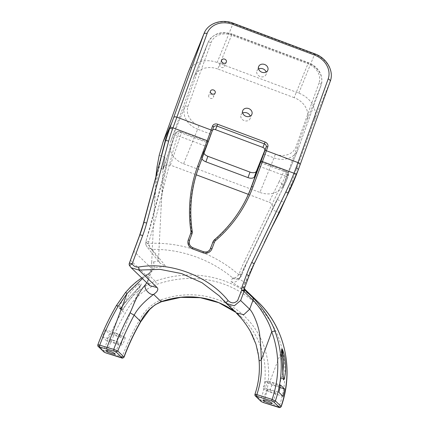 <?xml version="1.0" encoding="UTF-8"?>
<svg xmlns="http://www.w3.org/2000/svg" width="429" height="429" viewBox="0 0 429 429"><rect width="100%" height="100%" fill="white"/><g stroke="black" fill="none" stroke-linecap="round" stroke-linejoin="round"><path stroke-width="0.32" stroke-dasharray="2.15 1.61" d="M294.138 97.651L217.798 69.015L231.88 34.449L308.226 63.084L294.138 97.651A19.686 16.399 -157.8 0 1 296.873 98.879A19.686 16.399 -157.8 0 1 306.998 119.991L321.08 85.425A2.81 1.555 -160.1 0 0 321.096 85.392A2.81 1.555 -160.1 0 0 319.037 83.001A16.87 14.055 22.2 0 0 310.36 64.902A16.87 14.055 22.2 0 0 308.017 63.846L231.671 35.21A16.87 14.055 22.2 0 0 211.106 42.514L188.025 106.435A16.87 14.055 22.2 0 0 199.045 125.584L212.242 130.539A2.81 2.343 -157.8 0 1 212.484 130.218M193.801 77.531L170.721 141.452L184.802 106.891L207.883 42.964L193.801 77.531A19.686 16.399 -157.8 0 1 193.999 77.016A19.686 16.399 -157.8 0 1 217.798 69.015M213.551 127.263A2.81 2.343 -157.8 0 0 213.545 127.29L210.827 134.17L197.662 129.231L183.574 163.798A19.686 16.399 -157.8 0 1 170.721 141.452M183.574 163.798L259.92 192.433L274.002 157.867L263.476 153.914M211.106 42.514A2.81 1.555 19.9 0 0 210.248 42.278A2.81 1.555 19.9 0 0 207.883 42.964A19.686 16.399 -157.8 0 1 208.081 42.45A19.686 16.399 -157.8 0 1 231.88 34.449L232.073 34.02L308.419 62.655L308.226 63.084A19.686 16.399 -157.8 0 1 310.961 64.312A19.686 16.399 -157.8 0 1 321.08 85.425L298.005 149.351L283.918 183.912A19.686 16.399 -157.8 0 1 283.719 184.432A19.686 16.399 -157.8 0 1 259.92 192.433M283.918 183.912L306.998 119.991M163.481 166.677L165.02 157.352L163.122 167.315L163.481 166.677L163.342 168.946L163.529 167.707L166.162 165.047L170.442 165.122L196.257 174.807M285.483 199.474L314.371 120.254A23.901 19.916 22.2 0 0 298.761 93.125L217.154 62.516A23.901 19.916 22.2 0 0 188.256 72.233M248.332 194.342L269.857 202.477C272.565 204.199 273.477 206.328 272.592 208.869L277.059 199.565L284.277 202.273M245.088 289.495L244.38 290.197L231.097 281.628L232.582 277.895C234.111 278.7 236.181 277.638 238.792 274.721L239.425 273.219A150.445 148.745 -152.4 0 1 244.846 260.51L281.735 184.148A130.765 129.285 27.6 0 0 285.317 176.029L286.1 173.97L285.735 171.074L283.885 171.38L279.107 181.74A5.625 4.676 -153.8 0 1 279.896 182.116A5.625 4.676 -153.8 0 1 282.582 188.599L287.73 177.456A2.81 0.418 21.8 0 1 287.73 177.456A133.575 132.062 -152.4 0 1 284.073 185.746L247.184 262.108A147.635 145.962 27.6 0 0 241.865 274.581L240.942 276.646L238.556 278.673L232.582 277.895C211.041 259.534 180.25 248.648 152.129 249.442L165.905 266.527L154.177 267.728C154.091 269.541 152.011 271.686 147.935 274.174C140.186 278.357 132.786 284.475 125.735 292.524L116.602 305.555C109.234 318.216 103.008 331.37 97.919 345.013L103.652 350.525L106.907 352.027L122.152 356.826C126.78 344.407 132.448 332.411 139.152 320.844C144.09 311.036 151.421 304.022 161.143 299.796A2.81 0.472 -109.4 0 1 161.363 301.759M142.428 278.582L146.498 275.697L151.871 270.388L152.3 268.179C151.764 266.795 151.56 264.832 151.684 262.301L158.784 261.057L158.532 259.127L145.957 241.468L170.42 149.705L175.032 133.971L163.342 168.946M158.532 259.127L163.122 167.315M163.342 168.565L162.811 169.712M170.442 165.122L181.387 132.936L180.282 131.521L178.26 133.489L177.509 135.591C166.929 170.753 159.851 206.896 148.734 241.892L148.654 243.404C149.346 246.643 150.504 248.654 152.129 249.442L146.927 246.82L145.758 244.45L145.957 241.468A2.81 0.418 19.6 0 1 145.892 241.323A2.81 0.418 19.6 0 1 148.734 241.892M163.529 167.707L175.032 133.971C176.426 131.44 178.544 131.092 181.387 132.936L207.577 142.76L201.791 156.96A5.625 3.11 -160.1 0 0 201.769 157.025A5.625 3.11 -160.1 0 0 201.941 158.73M210.827 134.17L201.791 156.96M203.968 153.287A5.625 3.11 19.9 0 1 203.759 151.517A5.625 3.11 19.9 0 1 203.78 151.448M289.285 189.741L298.268 169.82M258.623 68.989A4.923 4.102 22.2 0 0 256.933 70.817A4.923 4.102 22.2 0 0 259.411 76.223A4.923 4.102 22.2 0 0 266.044 74.533A4.923 4.102 22.2 0 0 266.114 72.04M223.316 63.637A2.531 2.107 22.2 0 0 219.9 64.511A2.531 2.107 22.2 0 0 221.176 67.289A2.531 2.107 22.2 0 0 224.592 66.42A2.531 2.107 22.2 0 0 223.316 63.637M242.707 113.074A4.923 4.102 22.2 0 0 241.012 114.902A4.923 4.102 22.2 0 0 243.495 120.308A4.923 4.102 22.2 0 0 250.128 118.618A4.923 4.102 22.2 0 0 250.198 116.125M212.173 94.498A2.531 2.107 22.2 0 0 208.762 95.367A2.531 2.107 22.2 0 0 210.038 98.15A2.531 2.107 22.2 0 0 213.449 97.276A2.531 2.107 22.2 0 0 212.173 94.498M130.389 260.135L148.043 277.204L148.273 280.073C147.619 281.719 148.134 283.59 149.818 285.682L147.614 281.451L148.043 277.204L151.399 268.173L133.843 251.292L130.48 260.323C129.585 263.047 129.263 264.795 129.52 265.562A2.81 2.772 -165.9 0 1 129.494 265.513M225.799 302.82L235.628 312.269C240.133 316.28 250.724 329.638 253.7 337.95C257.084 346.466 258.923 354.236 259.213 361.245L259.121 361.073M254.928 394.369L260.752 400.059L264.028 401.506A1.405 0.45 -72.5 0 1 263.32 402.509M161.143 299.796A87.173 81.548 133.9 0 1 245.517 317.224A87.173 81.548 133.9 0 1 264.028 401.506L279.274 406.311A104.049 97.329 -46.1 0 0 257.539 305.384A104.049 97.329 -46.1 0 0 156.655 284.4C142.841 290.031 132.411 299.581 125.354 313.057C118.077 325.563 111.931 338.551 106.907 352.027A1.405 0.45 -72.5 0 1 106.199 353.029M105.314 329.815L102.327 336.733L106.483 340.728L109.47 333.81L105.314 329.815L119.117 334.159L125.45 337.5L123.273 338.154L109.47 333.81M119.369 308.215L120.994 308.612L121.155 309.867L121.337 308.891C120.892 308.161 120.072 307.775 118.876 307.743L120.066 308.885L120.174 308.59L121.214 308.842L120.908 308.515L121.31 310.017L122.265 309.776L140.632 285.237L140.615 284.518C137.725 284.196 132.475 289.731 129.756 293.629L121.906 307.523L112.328 333.102A4.923 0.735 -159.6 0 0 112.495 333.419A4.923 0.735 -159.6 0 0 117.444 335.778A4.923 0.735 -159.6 0 0 121.552 336.534A4.923 0.735 -159.6 0 0 121.386 336.218A4.923 0.735 -159.6 0 0 116.436 333.859A4.923 0.735 -159.6 0 0 112.328 333.102M119.568 308.408L120.908 308.515M116.5 305.4L118.876 307.743L119.471 306.349C121.836 301.158 124.877 296.348 128.582 291.913C131.821 287.848 138.406 282.818 141.189 283.789C141.709 285.923 135.13 290.953 131.842 294.916L120.066 308.885C120.565 308.247 121.3 308.548 122.265 309.776M97.828 344.836L97.919 345.013A1.405 1.314 133.9 0 0 98.214 346.439M146.498 275.697A2.81 1.861 -123.1 0 1 147.147 274.383C152.552 270.796 151.727 270.238 151.871 270.388L148.273 280.073L146.798 282.786M151.399 268.173L152.3 268.179M278.571 407.309A1.405 0.45 -72.5 0 0 279.274 406.311C280.786 406.735 281.397 406.756 281.113 406.386M282.899 372.528L281.488 378.603L280.888 379.456L281.167 363.079C281.462 358.215 280.866 350.536 282.03 349.673L269.503 382.598A4.923 0.735 20.4 0 1 273.611 383.354A4.923 0.735 20.4 0 1 278.56 385.714A4.923 0.735 20.4 0 1 278.727 386.03A4.923 0.735 20.4 0 1 274.619 385.274A4.923 0.735 20.4 0 1 269.669 382.915A4.923 0.735 20.4 0 1 269.503 382.598M121.445 357.829A1.405 0.45 -72.5 0 0 122.152 356.826C123.649 357.282 124.254 357.325 123.97 356.955M153.561 261.77A5.625 0.467 -99 0 1 154.177 267.728L152.032 269.605M102.327 336.733L116.5 341.2L122.828 344.535L120.656 345.195L106.483 340.728M109.878 340.454A4.923 0.735 -159.6 0 0 114.827 342.814A4.923 0.735 -159.6 0 0 118.935 343.57A4.923 0.735 -159.6 0 0 118.769 343.259A4.923 0.735 -159.6 0 0 113.819 340.899A4.923 0.735 -159.6 0 0 109.711 340.143A4.923 0.735 -159.6 0 0 109.878 340.454M119.117 334.159L116.5 341.2M123.273 338.154L120.656 345.195M125.45 337.5L122.828 344.535M279.981 387.505L271.938 384.974L265.61 381.638L267.782 380.979L280.453 384.969M267.782 380.979L265.165 388.014L278.904 392.342M283.06 396.337L269.321 392.009L262.993 388.674L265.165 388.014M271.938 384.974L269.321 392.009M267.053 389.95A4.923 0.735 20.4 0 1 266.886 389.639A4.923 0.735 20.4 0 1 270.994 390.395A4.923 0.735 20.4 0 1 275.944 392.755A4.923 0.735 20.4 0 1 276.11 393.066A4.923 0.735 20.4 0 1 272.002 392.31A4.923 0.735 20.4 0 1 267.053 389.95M265.61 381.638L262.993 388.674M279.467 212.602L272.104 209.845L277.059 199.565M272.104 209.845L242.948 270.2A147.635 145.962 27.6 0 0 239.285 278.421L239.092 278.845L245.115 282.781A140.605 139.012 -152.4 0 1 249.276 273.262L271.863 227.279M288.175 193.511A281.209 278.03 27.6 0 0 288.175 193.506L263.642 243.527M245.115 282.781L243.554 286.813C244.289 286.1 244.643 286.336 244.627 287.527L244.46 288.224M239.082 274.152A2.81 0.418 20.4 0 1 241.522 275.509A2.81 0.418 20.4 0 1 241.516 275.515L239.285 278.421M296.332 173.525A281.209 278.03 27.6 0 1 286.197 197.286L264.645 241.457M286.776 196.412L278.882 212.752M151.684 262.301L155.534 181.746L158.049 168.779M155.84 177.011L155.534 181.746M161.47 156.027L143.061 224.903L139.543 235.821L133.843 251.292A2.81 0.434 -159.6 0 1 133.746 251.115M192.353 248.659L202.885 252.611L203.373 251.673L192.841 247.726L192.353 248.659A5.625 5.561 -152.4 0 1 189.028 241.473L189.521 240.53M210.028 249.522A5.625 5.561 -152.4 0 1 202.885 252.611M214.575 239.693A132.4 130.904 -152.4 0 1 214.559 239.709L214.066 240.642A5.625 5.561 27.6 0 0 212.779 242.262M214.066 240.642A132.4 130.904 27.6 0 0 244.444 202.434A132.4 130.904 27.6 0 0 244.686 201.968M207.577 142.76L198.434 167.782A132.4 130.904 27.6 0 0 191.72 232.261L192.208 231.322M191.929 234.057A5.625 5.561 27.6 0 1 191.924 234.062L191.436 234.995A5.625 5.561 27.6 0 0 191.72 232.261M191.436 234.995L189.028 241.473M286.1 173.97A2.81 1.523 20.8 0 1 288.154 176.378C289.462 173.884 286.604 170.957 285.735 171.074L260.612 161.653M260.339 162.548L283.885 171.38C287.291 171.868 288.706 173.541 288.138 176.405A2.81 1.523 20.8 0 0 288.154 176.378L284.073 185.746L247.184 262.108L241.865 274.576A2.81 0.418 20.4 0 1 241.865 274.581L240.942 276.641A2.81 0.418 33.4 0 1 240.942 276.646A2.81 0.418 33.4 0 0 238.792 274.721C227.198 264.639 214.157 256.869 199.657 251.399C183.086 245.232 166.082 242.567 148.654 243.404A2.81 0.322 -13 0 0 145.721 244.407L146.933 246.82L159.84 263.015L165.905 266.527M231.097 281.628C233.864 282.947 236.529 282.019 239.092 278.845L239.822 277.799L239.334 278.223A5.625 5.62 54.2 0 0 241.312 275.638L241.865 274.581A2.81 0.418 20.4 0 0 239.425 273.219M158.784 261.057L159.84 263.015M243.554 286.813C243.168 288.32 243.441 289.446 244.38 290.197M244.627 287.527A2.81 2.81 -179 0 0 244.444 288.465L244.45 288.368M145.758 244.45A2.81 0.322 -13 0 1 145.721 244.407L145.892 241.323L150.649 226.035L170.42 149.705C165.111 169.846 161.969 189.205 160.988 207.786M174.657 135.049A2.81 0.418 19 0 1 177.509 135.591L206.381 146.423M175.032 133.971A2.81 1.534 19.3 0 1 178.26 133.489M259.03 166.168L285.317 176.029A2.81 0.418 21.8 0 1 287.73 177.45M159.229 155.18L165.02 157.352M272.592 208.869L284.073 185.746A2.81 0.424 25.8 0 0 281.735 184.148M279.107 181.74L269.069 202.118M298.761 93.125L314.607 54.242A23.901 19.916 22.2 0 1 330.217 81.371L314.371 120.254M314.8 53.813L314.607 54.242L233.001 23.633L217.154 62.516M264.822 150.257L275.386 154.22A16.87 14.055 22.2 0 0 295.956 146.922L319.037 83.001M199.045 125.584L197.662 129.231A19.686 16.399 -157.8 0 1 184.802 106.891A2.81 1.555 19.9 0 1 187.173 106.199A2.81 1.555 19.9 0 1 188.025 106.435M261.063 401.431A1.405 1.314 133.9 0 1 260.752 400.059A84.363 78.915 -46.1 0 0 242.09 317.819A84.363 78.915 -46.1 0 0 235.376 312.098L242.09 317.819L219.316 295.924M259.213 361.245C260.081 372.485 258.682 383.585 255.019 394.551L255.33 395.919M103.947 351.952A1.405 1.314 133.9 0 1 103.652 350.525C108.741 336.883 114.967 323.729 122.335 311.068L125.354 313.057M120.066 308.885L122.335 311.068C129.756 296.986 140.707 287.012 155.191 281.151A2.81 0.472 -109.4 0 1 156.655 284.4M121.906 307.523L119.471 306.349M123.08 308.649C122.056 307.539 121.353 307.255 120.983 307.797L126.383 301.013L140.632 285.237L121.552 336.534M141.704 277.885L147.147 274.383A2.81 1.861 -123.1 0 1 147.935 274.174L155.191 281.151A106.859 99.962 133.9 0 1 257.679 301.598M283.21 378.92A1.405 1.33 -54.3 0 0 283.006 378.737L283.006 378.737A1.405 1.33 -54.3 0 0 280.909 379.472M139.152 320.844L140.841 321.611M242.948 270.2L247.184 262.108A2.81 0.424 25.8 0 0 244.846 260.51M249.276 273.262L254.102 264.044M249.034 275.933A140.605 139.012 -152.4 0 1 249.04 275.917L244.171 285.221M162.848 169.101L157.035 166.919M198.434 167.782L198.927 166.838M308.017 63.846L308.419 62.655L311.089 63.857C320.061 69.278 323.391 76.459 321.096 85.392L298.016 149.319A2.81 1.555 -160.1 0 1 298.005 149.351A19.686 16.399 -157.8 0 1 297.806 149.866A19.686 16.399 -157.8 0 1 274.002 157.867L275.386 154.22M233.194 23.204L233.001 23.633A23.901 19.916 22.2 0 0 204.102 33.344M232.513 278.035A5.625 5.62 54.2 0 0 239.334 278.223L238.535 278.678M193.999 77.016L208.081 42.45C212.972 33.548 220.967 30.738 232.073 34.02L231.671 35.21M283.719 184.432L298.016 149.319A2.81 1.555 -160.1 0 0 295.956 146.922M258.692 66.495L256.933 70.817M221.664 60.189L219.9 64.511M242.776 110.58L241.012 114.902M210.521 91.05L208.762 95.367M121.048 307.561L120.158 308.607M278.727 386.03L281.349 378.925C281.408 378.571 281.96 378.512 283.006 378.737L283.344 379.129M109.711 340.143L105.834 350.568M118.935 343.57L115.058 353.995M266.886 389.639L263.009 400.064M276.11 393.066L272.233 403.496M169.546 128.496L167.659 133.837M164.618 144.283C158.848 165.471 155.443 185.816 154.408 205.314M244.444 202.434L244.932 201.501M210.296 249.072L209.808 250.005M203.759 151.517L201.769 157.025M213.572 127.215L212.098 130.824M215.208 92.959L213.449 97.276M251.887 114.296L250.128 118.618M226.351 62.098L224.592 66.42M267.809 70.211L266.044 74.533M121.214 309.212L120.125 308.092L120.994 308.612M207.963 141.902L180.282 131.521C179.558 131.065 175.938 130.877 175.043 133.939M244.385 288.454L244.482 288.106L244.444 288.465M238.556 278.673L240.942 276.641"/><path stroke-width="0.64" d="M146.798 282.786L145.238 284.936C136.116 295.318 133.172 306.907 130.003 312.854L134.17 315.143L140.841 321.611C134.234 333.017 128.641 344.857 124.067 357.132L117.83 351.051C122.329 339.017 127.778 327.048 134.17 315.143C137.72 308.413 144.198 301.496 153.603 294.391C157.55 291.65 158.714 289.371 157.1 287.543L149.818 285.687L131.167 267.755L129.494 265.546L131.167 267.755L138.937 270.082L138.653 267.063C135.827 267.342 133.666 266.275 132.17 263.846L142.675 235.591A143.415 141.795 27.6 0 0 146.686 223.037L168.672 141.087A137.795 136.234 -152.4 0 1 172.522 129.027L172.967 127.831A28.121 0.526 -69.4 0 0 176.877 117.165L207.078 33.521A21.091 17.573 -157.8 0 1 232.791 24.394L233.194 23.204C221.734 18.619 207.947 23.204 204.102 33.344L188.256 72.233A23.901 19.916 22.2 0 0 188.015 72.86L163.111 141.833L159.229 155.18L157.035 166.919L155.84 177.011M271.863 227.279L279.467 212.602L286.776 196.412M196.257 174.807L248.332 194.342M201.941 158.73A5.625 3.11 -160.1 0 0 205.882 161.819L248.005 177.617A5.625 3.11 -160.1 0 0 254.44 176.71L260.339 162.548M205.882 161.819L207.872 156.306A5.625 3.11 19.9 0 1 203.968 153.287M207.872 156.306L249.994 172.104L248.005 177.617M254.44 176.71L256.429 171.198A5.625 3.11 19.9 0 1 249.994 172.104M256.429 171.198L264.822 150.257A2.81 2.343 -157.8 0 0 263.277 147.619A2.81 2.343 -157.8 0 0 262.891 147.447L215.503 129.671L216.972 126.072L264.355 143.844L262.891 147.447M158.049 168.779L165.653 139.125L171.251 123.922L165.369 141.473L171.251 123.922L163.111 141.833M165.374 141.463A2.81 0.413 -165 0 0 165.369 141.473L143.779 222.667A140.605 139.012 -152.4 0 1 139.849 234.974L129.338 263.234L139.484 235.671L143.023 224.78L161.47 156.027M212.484 130.218A2.81 2.343 -157.8 0 1 215.503 129.671M266.114 72.04A4.923 4.102 22.2 0 0 263.567 69.123A4.923 4.102 22.2 0 0 258.623 68.989M250.198 116.125A4.923 4.102 22.2 0 0 247.651 113.208A4.923 4.102 22.2 0 0 242.707 113.074M261.17 71.906A4.923 4.102 -157.8 0 1 258.692 66.495A4.923 4.102 -157.8 0 1 265.326 64.806A4.923 4.102 -157.8 0 1 267.809 70.211A4.923 4.102 -157.8 0 1 261.17 71.906M222.941 62.966A2.531 2.107 -157.8 0 1 221.664 60.189A2.531 2.107 -157.8 0 1 225.075 59.32A2.531 2.107 -157.8 0 1 226.351 62.098A2.531 2.107 -157.8 0 1 222.941 62.966M245.254 115.991A4.923 4.102 -157.8 0 1 242.776 110.58A4.923 4.102 -157.8 0 1 249.41 108.891A4.923 4.102 -157.8 0 1 251.887 114.296A4.923 4.102 -157.8 0 1 245.254 115.991M211.797 93.828A2.531 2.107 -157.8 0 1 210.521 91.05A2.531 2.107 -157.8 0 1 213.932 90.176A2.531 2.107 -157.8 0 1 215.208 92.959A2.531 2.107 -157.8 0 1 211.797 93.828M188.015 72.86L203.861 33.971L173.659 117.621A25.311 0.472 110.6 0 1 170.136 127.22A2.81 0.418 20.4 0 1 172.967 127.831L207.186 140.669L197.705 166.168A133.81 132.293 27.6 0 0 190.921 231.328A4.22 4.172 -152.4 0 1 190.707 233.381L188.299 239.859A7.03 6.95 27.6 0 0 192.455 248.841L202.987 252.794A7.03 6.95 27.6 0 0 211.99 248.745L214.398 242.267A4.22 4.172 -152.4 0 1 215.578 240.578A133.81 132.293 27.6 0 0 252.987 186.905L262.473 161.406A28.121 0.526 -69.4 0 0 266.382 150.74L297.973 162.591A28.121 0.526 110.6 0 1 296.031 167.927L294.015 173.236A278.394 275.246 -152.4 0 1 285.837 191.913L251.764 262.451A143.415 141.795 27.6 0 0 246.595 274.571L242.015 286.878L241.64 290.31A2.81 0.418 20.4 0 1 243.983 291.484A2.81 2.633 -46.1 0 0 244.155 290.299A2.81 0.349 173.6 0 0 241.64 290.31L237.661 300.52C234.577 303.582 231.403 303.614 228.131 300.622L225.799 302.82L226.415 303.485L234.331 305.78L240.626 300.514L243.983 291.484L253.024 300.177C257.25 303.957 268.592 319.348 271.755 331.799A104.049 97.329 133.9 0 1 272.109 399.42L256.858 394.616C255.352 394.197 254.735 394.176 255.019 394.551M133.746 251.115A2.81 0.434 -159.6 0 1 133.746 251.104L133.746 251.104A2.81 0.434 -159.6 0 0 133.746 251.104L129.247 263.535A2.81 2.81 0 0 0 129.494 265.546L132.17 263.846A2.81 0.418 -159.6 0 0 131.258 263.535A2.81 0.418 -159.6 0 0 129.338 263.234A2.81 2.772 -165.9 0 0 129.494 265.513M157.1 287.543L138.937 270.082L160.012 269.353L181.708 273.605L202.064 282.77L219.316 295.924L225.783 302.804M118.19 306.167L127.059 293.5L107.003 347.426L99.743 345.141C104.762 331.665 110.913 318.672 118.19 306.167L116.5 305.4C109.132 318.055 102.906 331.199 97.828 344.836L97.828 344.836C97.78 345.924 97.909 346.46 98.214 346.439L103.947 351.952L106.124 353.024A1.405 0.45 -72.5 0 1 106.065 352.987L104.435 352.241L98.702 346.729L106.875 349.072A23.901 3.555 -159.6 0 0 114.034 351.078L116.082 351.941L122.222 357.845L106.065 352.987M99.614 346.788A1.405 0.45 -72.5 0 1 99.743 345.141C98.246 344.685 97.64 344.643 97.919 345.013M116.5 305.4L125.617 292.39L127.059 293.5L142.428 278.582M130.003 312.854C123.681 325.037 118.259 337.189 113.739 349.313A22.496 3.346 20.4 0 1 107.003 347.426A1.405 0.45 -72.5 0 0 106.875 349.072M242.015 286.878A2.81 0.418 20.4 0 1 244.455 288.234L244.155 290.299L245.12 290.336L245.098 289.505L257.679 301.598C284.861 327.145 294.332 369.567 281.209 406.563L275.38 400.874L272.109 399.42A1.405 0.45 -72.5 0 0 271.986 401.067L273.611 401.812L279.343 407.325L263.181 402.466L261.556 401.721L255.823 396.208L256.735 396.267L256.858 394.616C260.655 383.274 262.103 371.787 261.207 360.162C261.223 352.944 260.73 344.578 259.711 335.076C258.832 325.815 252.901 312.033 249.667 309.207L240.626 300.514M282.137 348.959C280.791 348.756 282.212 357.116 282.368 362.382C282.947 367.921 282.502 375.702 283.537 379.933C286.669 374.426 286.325 357.325 282.137 348.959A1.405 1.292 137.7 0 1 282.062 349.705L283.73 361.014L282.899 372.528M283.06 396.337A106.859 99.962 -46.1 0 0 284.609 388.964L280.453 384.969A106.859 99.962 133.9 0 1 278.904 392.342L283.06 396.337M245.098 289.505L244.444 288.465A2.81 2.81 -179 0 0 245.12 290.336L252.622 297.549A2.81 2.633 133.9 0 1 253.024 300.177L249.667 309.207L243.822 314.65L236.197 312.886L240.09 317.052C243.495 320.774 246.927 325.547 250.375 331.365L255.968 344.246L258.51 355.593L259.121 361.073C259.99 372.297 258.59 383.397 254.923 394.369C254.912 395.425 255.051 395.94 255.33 395.919L261.063 401.431L263.245 402.504A1.405 0.45 -72.5 0 1 263.181 402.466M273.611 401.812A1.405 1.314 133.9 0 0 275.38 400.874A106.859 99.962 -46.1 0 0 275.027 331.386C270.64 317.862 257.196 301.678 252.622 297.549M275.027 331.386A2.81 0.906 159.6 0 0 271.755 331.799L261.207 360.162C259.615 360.446 258.95 360.805 259.213 361.245M116.082 351.941L117.83 351.051L113.739 349.313L114.034 351.078M140.841 321.611L149.683 309.465L154.971 304.858L161.363 301.759L180.754 297.372L200.3 297.694L218.87 302.708L235.392 312.108A84.363 78.915 -46.1 0 0 161.175 301.673L153.603 294.391C149.726 295.495 143.672 288.653 145.238 284.936M114.892 353.684A4.923 0.735 -159.6 0 0 109.942 351.324A4.923 0.735 -159.6 0 0 105.834 350.568A4.923 0.735 -159.6 0 0 106.001 350.879A4.923 0.735 -159.6 0 0 110.95 353.239A4.923 0.735 -159.6 0 0 115.058 353.995A4.923 0.735 -159.6 0 0 114.892 353.684M284.609 388.964L279.981 387.505M272.066 403.18A4.923 0.735 -159.6 0 0 267.117 400.82A4.923 0.735 -159.6 0 0 263.009 400.064A4.923 0.735 -159.6 0 0 263.175 400.38A4.923 0.735 -159.6 0 0 268.125 402.74A4.923 0.735 -159.6 0 0 272.233 403.496A4.923 0.735 -159.6 0 0 272.066 403.18M219.326 295.935L226.415 303.485L235.628 312.269M278.882 212.752L273.868 223.525M244.444 288.465L244.455 288.24A2.81 0.418 20.4 0 1 244.455 288.24L249.034 275.933A140.605 139.012 -152.4 0 1 254.097 264.049L288.175 193.511A281.209 278.03 27.6 0 0 296.434 174.646L298.268 169.82A25.311 0.472 -69.4 0 0 300.021 165.015A2.81 1.555 19.9 0 0 300.032 164.983L298.278 169.804A2.81 0.987 20.2 0 1 298.268 169.82M169.546 128.496L169.299 129.161A2.81 0.434 -159.6 0 0 169.299 129.161L169.691 128.41A140.605 139.012 27.6 0 0 165.766 140.717A2.81 0.413 -165 0 1 168.672 141.087M244.686 201.968A132.4 130.904 27.6 0 0 251.083 187.532L260.231 162.511M210.087 249.372L212.982 241.961L210.087 249.372A5.625 5.561 -152.4 0 1 210.028 249.522M215.578 240.578L214.564 239.698A5.625 5.561 27.6 0 0 213.267 241.329L212.779 242.262A5.625 5.561 27.6 0 0 212.494 242.894M263.32 402.509A1.405 0.45 -72.5 0 1 263.245 402.504L278.496 407.303A1.405 0.45 -72.5 0 1 278.432 407.266M278.571 407.309A1.405 0.45 -72.5 0 1 278.496 407.303C279.563 407.861 280.469 407.614 281.209 406.569L281.209 406.569M300.043 164.951L330.217 81.371A2.81 1.555 19.9 0 0 330.233 81.338L300.032 164.983A2.81 1.555 19.9 0 0 297.973 162.591L328.174 78.941A2.81 1.555 19.9 0 1 330.233 81.338C334.261 71.01 326.705 57.974 314.8 53.813L233.194 23.204M170.136 127.22L169.691 128.41A2.81 0.418 -159.6 0 1 172.522 129.027M146.686 223.037A2.81 0.413 -165 0 0 143.779 222.667L143.409 223.37A2.81 0.424 -165 0 0 143.404 223.38A2.81 0.424 -165 0 0 143.404 223.396M133.746 251.104L139.484 235.677A2.81 0.434 -159.6 0 0 139.479 235.682A2.81 0.434 -159.6 0 0 139.484 235.677L139.849 234.974A2.81 0.418 -159.6 0 1 141.763 235.274A2.81 0.418 -159.6 0 1 142.675 235.591M264.72 150.654L266.195 147.034L264.773 150.965A26.716 0.499 110.6 0 1 261.057 161.1L251.571 186.594L252.987 186.905M265.047 142.02L264.355 143.844A2.81 2.343 -157.8 0 1 264.747 144.021A2.81 2.343 -157.8 0 1 266.195 147.034A1.405 0.778 19.9 0 1 267.374 146.691A1.405 0.778 19.9 0 1 267.803 146.809A4.22 3.512 22.2 0 0 265.047 142.02L217.664 124.249A4.22 3.512 22.2 0 0 212.521 126.072L211.1 130.003A28.121 0.526 110.6 0 1 207.186 140.669L208.408 141.35L198.922 166.849C191.254 187.725 189.017 209.213 192.213 231.306A132.4 130.904 -152.4 0 1 198.922 166.849L197.705 166.168M232.791 24.394L314.398 55.003A21.091 17.573 -157.8 0 1 328.174 78.941M173.659 117.621A2.81 1.555 -160.1 0 1 176.877 117.165L211.1 130.003A1.405 0.778 19.9 0 1 212.13 131.199L213.545 127.29A1.405 0.778 19.9 0 0 213.551 127.268L213.572 127.215A2.81 2.343 -157.8 0 1 216.972 126.072L217.664 124.249M264.773 150.965A1.405 0.778 19.9 0 1 265.959 150.622A1.405 0.778 19.9 0 1 266.382 150.74L267.803 146.809M261.057 161.1L294.015 173.236A2.81 0.418 21.5 0 1 296.434 174.641A2.81 0.418 21.5 0 1 296.434 174.646M228.131 300.622C208.446 275.885 169.669 261.341 138.653 267.063M251.764 262.451A2.81 0.424 25.8 0 1 254.011 263.851A2.81 0.424 25.8 0 1 254.097 264.049L288.175 193.511A2.81 0.424 25.8 0 0 288.09 193.313A2.81 0.424 25.8 0 0 285.837 191.913M161.363 301.759A2.81 0.472 -109.4 0 1 161.175 301.673C152.134 305.679 145.318 312.269 140.733 321.455C134.132 332.856 128.544 344.685 123.97 356.955A1.405 1.314 133.9 0 1 122.222 357.845M257.679 301.598A106.859 99.962 133.9 0 1 281.113 406.386A1.405 1.314 133.9 0 1 279.343 407.325M283.537 379.933A1.405 1.33 -54.3 0 0 283.21 378.92M251.083 187.532L251.571 186.594A132.4 130.904 -152.4 0 1 244.932 201.501A132.4 130.904 -152.4 0 1 214.575 239.693M202.987 252.794L203.384 251.662C206.37 252.52 208.676 251.657 210.296 249.072A5.625 5.561 -152.4 0 0 210.575 248.439L211.99 248.745M244.932 201.501C237.237 216.146 227.113 228.877 214.564 239.698L213.267 241.329A5.625 5.561 27.6 0 0 212.982 241.961L214.398 242.267M208.408 141.339A26.716 0.499 -69.4 0 0 212.124 131.215A1.405 0.778 19.9 0 0 212.13 131.199L198.927 166.838M189.521 240.53L191.924 234.057A5.625 5.561 27.6 0 0 192.208 231.322L191.924 234.057L189.516 240.535C188.653 243.801 189.763 246.192 192.852 247.71L192.841 247.726A5.625 5.561 -152.4 0 1 189.516 240.535L188.299 239.859M204.102 33.344A23.901 19.916 22.2 0 0 203.861 33.971A2.81 1.555 -160.1 0 1 207.078 33.521M314.398 55.003L314.8 53.813M296.031 167.927A2.81 0.987 20.2 0 1 298.278 169.804L288.175 193.511M246.595 274.571A2.81 0.418 20.4 0 1 249.034 275.922A2.81 0.418 20.4 0 1 249.034 275.933L254.097 264.049M210.296 249.072A5.625 5.561 -152.4 0 1 203.378 251.678M212.521 126.072A1.405 0.778 19.9 0 1 213.551 127.268L212.13 131.199M190.921 231.328L192.213 231.306M190.707 233.381L191.924 234.057M192.455 248.841L192.852 247.71L203.373 251.673M256.735 396.267L271.986 401.067M104.435 352.241A1.405 1.314 133.9 0 1 103.947 351.952M106.199 353.029A1.405 0.45 -72.5 0 1 106.124 353.024L121.369 357.824A1.405 0.45 -72.5 0 1 121.31 357.786M121.445 357.829A1.405 0.45 -72.5 0 1 121.369 357.824C122.12 358.392 123.021 358.161 124.067 357.132M98.702 346.729A1.405 1.314 133.9 0 1 98.214 346.439M261.556 401.721A1.405 1.314 133.9 0 1 261.063 401.431M255.818 396.208L255.33 395.919M143.023 224.78A2.81 0.424 -164.4 0 0 143.018 224.796L164.618 144.283M169.299 129.161L168.811 130.507A2.81 0.418 -160.2 0 0 168.811 130.507L167.664 133.816M283.006 378.737L283.344 379.129L281.676 349.866M125.617 292.39L130.668 286.862L136.09 282.009L141.704 277.885M244.385 288.449L249.034 275.922M139.484 235.677L143.018 224.796"/></g></svg>
